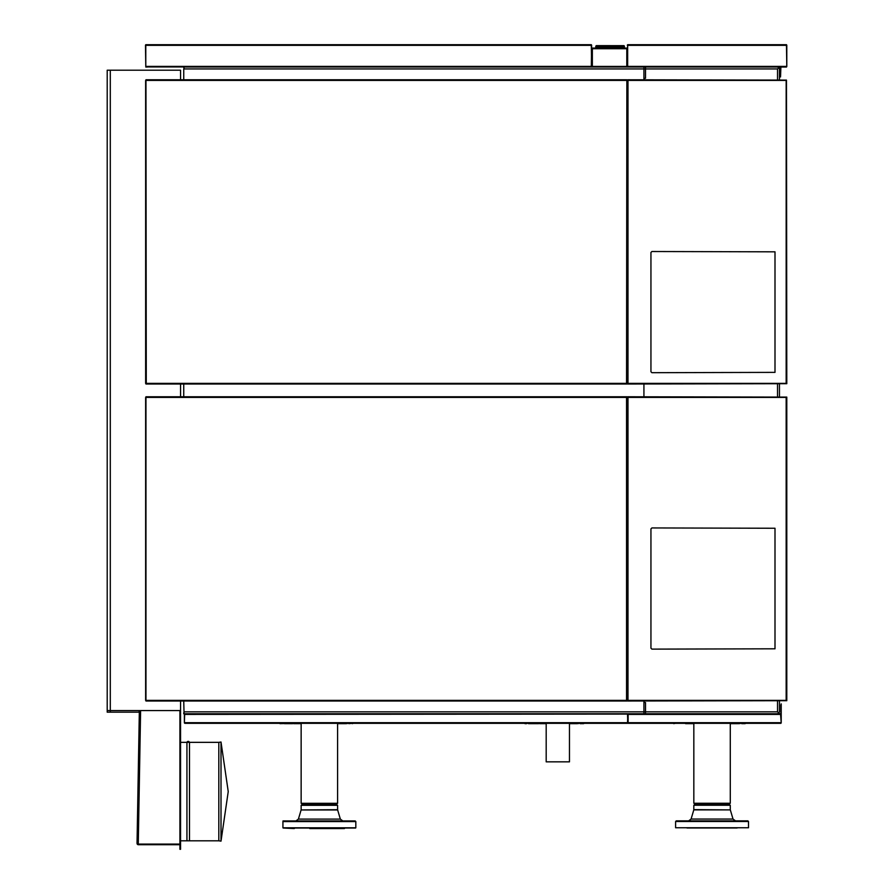 <?xml version="1.0" encoding="UTF-8"?>
<svg xmlns="http://www.w3.org/2000/svg" width="894" height="894" viewBox="0 0 894 894"><rect width="100%" height="100%" fill="white"/><g stroke="black" fill="none" stroke-linecap="round" stroke-linejoin="round"><path stroke-width="1.34" d="M279.945 723.648L292.696 723.335M347.006 723.335L348.828 723.335M293.657 723.335L284.404 723.648L292.696 723.648M348.828 723.648L352.337 723.335M353.286 723.335L352.337 723.648M347.006 723.648L346.056 723.335M346.056 723.648L337.597 723.648M301.144 723.648L293.657 723.648M628.136 714.172L627.499 714.407A0.637 0.637 0 0 1 628.136 713.77A0.637 0.637 180 0 0 627.499 714.407L627.823 722.698A0.637 0.637 0 0 1 627.499 723.246M627.823 714.719L627.499 723.335L185.024 723.335A0.637 0.637 180 0 0 185.024 723.335L184.7 722.698L627.823 722.698L627.823 714.407L627.823 722.698A0.637 0.637 180 0 0 628.136 723.246M627.499 714.082L184.7 714.407L184.7 713.77M184.376 722.698L184.376 714.407A0.637 0.637 0 0 1 184.7 713.848L184.376 722.698A0.637 0.637 180 0 0 184.7 723.246M184.376 714.407L185.024 714.407M627.499 713.77L627.499 714.407M185.024 723.335L627.186 723.335M739.852 723.335L741.674 723.335M673.741 723.335L685.542 723.335M673.741 723.648L675.339 723.335L672.791 723.335M746.132 723.335L745.183 723.335M739.852 723.648L738.891 723.335M741.674 723.648L745.183 723.648M738.891 723.648L730.286 723.648M693.833 723.648L685.542 723.648M627.823 722.698L628.136 723.335L780.898 723.335L781.211 722.698A0.637 0.637 0 0 1 780.898 723.246M781.211 703.88L781.211 704.841L781.211 703.88M781.211 704.841L781.211 714.407L780.261 714.407L781.211 714.407L781.211 722.698L780.574 714.407L781.211 714.407L781.211 722.698M183.739 712.809L183.739 713.77L780.898 713.77L643.926 713.77L643.926 701.008L643.926 702.271L645.524 702.595L645.524 713.77L780.261 713.77L781.211 714.407M756.179 713.77L780.898 713.77M780.898 704.841L780.898 714.407M780.898 714.082L780.261 714.082M780.898 722.698L628.136 722.698L628.136 713.77M578.228 723.335L580.094 723.335M539.641 723.335L524.018 723.335M524.968 723.335L526.566 723.648L524.968 723.648M584.609 723.335L583.648 723.335M578.228 723.648L577.278 723.335M580.094 723.648L583.648 723.648M577.278 723.648L569.467 723.648M546.189 723.648L539.641 723.648M538.691 723.648L528.477 723.648L538.691 723.335M301.144 723.335L301.144 803.326L337.597 803.326L337.597 723.335M309.782 828.548L344.436 828.548L309.782 828.548M309.961 820.927L297.736 820.927M305.67 820.927L310.073 820.927L305.67 820.927M337.597 805.304L301.144 805.304L302.541 804.242L336.211 804.242L337.597 805.304L337.641 809.953L340.346 819.094L342.793 820.927L349.666 820.927L286.292 820.927L341.296 820.927M294.305 828.034L355.6 828.034L283.152 828.034L294.305 828.548M282.929 821.564L355.823 821.564L355.823 827.81L282.929 827.81L282.929 821.564C284.471 821.005 280.392 820.848 286.292 820.927M737.125 827.978L686.994 827.978M721.022 820.86L688.648 820.86L691.084 819.038L733.024 819.038L735.471 820.86L721.022 820.86M678.971 820.86L725.76 820.86L678.971 820.86M735.471 820.86L725.76 820.86L735.471 820.86M748.513 827.755L675.607 827.755L748.513 827.755L748.513 821.508L675.607 821.508L675.607 827.755M693.833 723.335L693.833 803.27L730.286 803.27L728.688 804.187L695.219 804.187L728.901 804.187L730.286 805.248L693.833 805.248L693.8 809.897L691.084 819.038M179.917 846.115L180.554 846.115L180.554 849.3L179.917 849.3L179.917 710.574L179.917 844.081L138.268 844.081A0.615 0.615 0 0 1 138.257 844.081A0.615 0.615 180 0 0 138.279 844.081L137.039 843.422L139.352 710.574L137.028 843.444L137.877 844.651L138.078 844.07M180.554 846.115L180.554 701.008L183.739 701.008L180.554 701.008M221.008 742.02L221.008 841.131L228.238 791.581L221.008 742.02L218.818 742.344L218.818 840.818L221.008 841.131L228.238 791.581M218.818 742.344L189.483 742.344L189.483 840.818L218.818 840.818M180.554 742.344L189.483 742.344A1.33 1.33 180 0 0 186.935 742.344L186.935 840.818L189.483 840.818M137.028 843.444L139.352 710.574M137.877 844.651L137.184 844.07L137.877 844.651A1.252 1.252 180 0 0 138.279 844.718L179.917 844.718M107.202 70.213L180.554 70.213L107.202 70.213L180.554 70.213L107.202 70.213L139.095 70.213L107.202 70.213L107.202 712.172L107.202 710.574L180.554 710.574M139.095 70.213L110.297 70.213L139.095 70.213M110.297 712.172L139.095 712.172L139.095 710.574L110.297 710.574L110.297 712.172L107.202 712.172M107.202 710.574L108.8 710.574M108.8 70.213L110.297 70.213L108.8 70.213M180.554 396.768L180.554 384.018M180.554 79.778L180.554 70.213L142.191 70.213L180.554 70.213M569.467 723.335L569.467 761.844L546.189 761.844L546.189 723.335M183.739 396.768L183.739 384.018M643.926 396.768L643.926 384.018L643.926 396.768M184.063 67.978L183.739 67.028L592.353 67.028L591.303 67.028L592.353 66.413L626.795 66.413L626.795 48.075M624.247 67.028L626.482 67.028M183.739 67.028L184.063 68.95L645.524 68.95L645.524 78.203L643.926 78.516L643.926 79.778L643.926 67.028L777.534 67.028M645.524 68.95L645.524 67.028L184.063 67.028L645.524 67.028L626.795 67.028L627.666 66.391L786.474 66.391L786.474 67.028L626.795 67.028L626.795 66.413M183.739 68.95L183.739 79.778M146.113 66.938L590.99 67.028L589.716 67.028L591.627 66.391L591.303 44.7L145.789 44.7L145.789 67.028L147.387 67.028L145.856 66.972M645.524 713.77L184.063 713.77L183.739 701.008M779.456 711.836L779.456 701.008L779.456 711.836L778.897 713.2L777.534 713.77M778.897 713.2L777.534 711.836L643.926 711.836M777.534 79.778L777.534 68.95L778.897 67.586L779.456 68.95L778.897 67.586M779.456 79.778L779.456 68.95L779.456 79.778M779.456 396.768L779.456 384.018L779.456 396.768M603.338 47.695L604.109 47.605L603.338 47.695M615.765 47.885L620.537 47.885L611.675 47.885L610.781 47.248L616.122 47.159L610.904 47.494M604.266 46.421L604.109 47.605L603.238 47.605L603.182 46.499L603.226 47.248M604.132 47.248L604.165 46.499L604.132 47.248M596.443 46.555L596.611 47.181M611.708 46.298L611.719 47.002L611.708 46.298M596.723 46.298L611.552 46.298L596.633 46.387M616.223 47.181L620.402 47.091L620.514 46.387L620.402 47.159L617.039 47.091L619.296 47.091M616.335 47.695L617.016 47.695M617.586 47.885L621.319 47.494L617.139 47.494M616.312 47.181L617.039 47.091M617.206 47.494L623.632 47.17L623.61 46.298L620.604 46.298L623.61 46.298L620.604 46.298L620.592 46.957M612.759 47.091L616.312 47.091M611.82 47.159L616.122 47.091L611.63 46.957M607.462 46.298L610.077 46.298M604.076 46.343L603.092 46.421L603.126 47.248L596.711 47.181M604.221 47.248L610.781 47.248M623.71 46.387L623.632 47.17M623.923 46.555L623.923 47.125M608.032 46.287L610.066 45.985M603.282 46.343L604.076 46.432L604.009 47.605M603.092 46.421L603.338 47.605M624.247 48.075L626.482 48.075L624.247 48.075M597.281 47.214L597.281 47.863L597.281 47.214M598.008 47.248L597.371 47.214M598.432 48.075L598.432 47.248M599.069 47.248L599.069 48.075M596.834 47.885L626.482 48.075M621.9 48.075L621.9 47.248L621.319 47.494M624.113 48.052L624.046 45.817L596.287 45.817L596.376 48.052L592.677 48.075M595.94 48.052L596.287 45.661L595.717 48.064L596.287 48.052M624.358 46.13L624.392 48.052L624.046 45.661L596.32 45.628L595.717 48.064M624.046 45.817L595.963 46.13M596.287 45.661L624.034 45.661L596.287 45.817M617.329 46.164L617.43 46.13A5.107 5.107 0 0 1 617.329 46.197L613.016 47.047L619.05 47.047L615.597 47.047M618.145 46.969L618.145 46.969A2.38 2.38 -0 0 1 618.19 47.047L618.123 47.047A2.324 2.324 162.6 0 0 618.089 46.991L617.419 46.13L618.156 46.969M618.123 47.047L617.754 46.175L617.989 47.047L615.608 47.047L618.089 46.991M613.686 47.047L617.329 46.197A5.107 5.107 180 0 0 617.396 46.153L617.385 46.119M626.795 48.723L592.353 48.723L592.353 66.413M592.353 48.723L592.353 48.075M627.119 48.723A0.637 0.637 180 0 0 626.795 48.164A0.637 0.637 180 0 1 627.119 48.723L627.119 48.723M592.04 48.723A0.637 0.637 -0 0 1 592.353 48.164A0.637 0.637 -0 0 0 592.04 48.723L592.04 48.723M592.677 49.036L592.04 49.036L592.04 66.413L592.677 66.413M626.862 397.405L145.633 397.405L145.633 700.371L626.862 700.371L626.862 701.008L145.957 701.008L145.957 396.768L626.862 396.768L626.862 397.405M626.549 700.371L627.186 700.371L627.186 397.405L626.549 397.405L626.549 700.371M626.862 383.381L626.862 384.018L145.957 384.018L145.957 383.381L626.862 383.381M626.549 383.381L627.186 383.381L627.186 80.415L145.633 80.415L145.633 383.381L146.27 383.381L145.957 79.778L626.862 79.778L626.549 383.381M786.798 700.695L627.666 701.008L627.666 700.371L786.161 700.371L786.161 397.405L627.666 397.405L627.666 396.768L786.798 397.092L786.798 700.684M627.979 700.371L627.979 397.405L627.342 397.405L627.666 700.371M650.944 648.161L650.944 528.902L651.894 527.941L774.997 528.253L774.997 648.809L651.894 649.122L650.944 648.161M591.247 66.972L589.716 66.938L591.303 67.028L591.627 45.337A0.637 0.637 0 0 0 591.303 44.789M145.789 66.938L145.476 45.337A0.637 0.637 0 0 1 145.789 44.789M590.99 67.028L589.716 66.938M145.789 45.337L591.303 45.337M780.574 76.906L780.261 75.956L780.574 76.906M780.898 67.028L780.574 75.956M786.474 66.938A0.637 0.637 0 0 0 786.798 66.391L786.798 45.337A0.637 0.637 0 0 0 786.474 44.789M786.798 66.391L786.474 44.7L627.666 44.7L627.342 45.337A0.637 0.637 0 0 1 627.666 44.789M627.342 65.43L627.666 45.337L627.666 66.391M629.253 67.028L627.979 67.028A0.637 0.637 0 0 1 627.722 66.972L627.979 66.938M780.261 67.341L780.261 75.956L780.261 67.341A0.637 0.637 0 0 1 780.339 67.028M786.474 80.102L786.798 383.694L627.666 384.018L627.666 383.381L786.161 383.381L786.161 80.415L627.666 80.415L627.666 79.778L786.474 80.102M627.342 80.415L627.979 80.415L627.979 383.381L627.342 383.381L627.342 80.415M650.944 252.466L651.894 251.516L774.997 251.829L774.997 372.373L651.894 372.697L650.944 371.736L650.944 252.466M628.136 714.407L780.574 714.407M340.346 819.094L298.406 819.094L295.959 820.927M337.641 809.953L301.11 809.953L298.406 819.094M337.597 809.685L301.11 809.953M733.024 819.038L730.32 809.897L693.8 809.897M730.32 809.897L693.833 809.629M140.604 710.574L138.268 844.081M110.297 70.213L110.297 710.574M591.303 67.028L592.353 67.028M626.795 67.028L627.666 67.028M184.063 711.836L645.524 711.836M777.534 711.836L777.534 701.008M777.534 68.95L643.926 68.95M777.534 396.768L777.534 384.018M595.784 48.052L595.806 46.13M615.608 47.047L617.419 46.287L617.799 47.047M145.789 66.391L591.303 66.391M786.474 45.337L627.666 45.337M336.01 804.242L337.597 803.326M302.742 804.242L301.144 803.326M355.823 821.564L355.186 820.927L305.01 820.927M301.144 805.304L301.144 809.685M748.513 821.508L747.876 820.86L676.244 820.86L675.607 821.508M730.286 805.248L730.286 809.629M695.219 804.187L693.833 805.248M730.286 723.335L730.286 803.27M695.431 804.187L693.833 803.27M180.554 840.818L186.935 840.818"/></g></svg>
